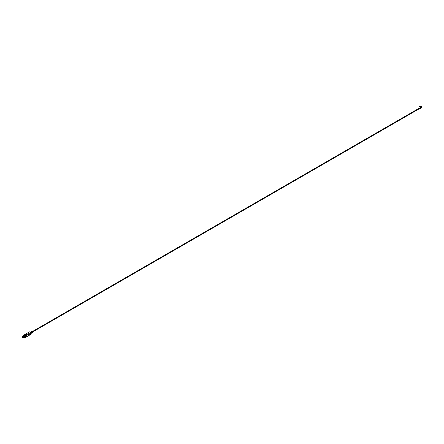 <?xml version="1.0" encoding="UTF-8"?>
<svg xmlns="http://www.w3.org/2000/svg" width="444" height="444" viewBox="0 0 444 444"><rect width="100%" height="100%" fill="white"/><g stroke="black" fill="none" stroke-linecap="round" stroke-linejoin="round"><path stroke-width="0.33" stroke-dasharray="2.22 1.67" d="M22.589 337.179L22.86 337.645M24.07 337.829A1.066 0.616 60 0 1 23.687 337.729A1.066 0.616 60 0 1 23.033 336.907A1.066 0.616 60 0 1 23.038 336.041M23.76 337.679A0.749 0.433 60 0 1 23.382 337.64A0.749 0.433 60 0 1 22.894 336.985A0.749 0.433 60 0 1 23.01 336.386M32.401 332.351L31.213 333.061A0.611 0.35 60 0 1 31.097 333.283L30.975 333.355A0.611 0.355 -120 0 1 30.714 333.35L30.614 333.411A0.616 0.355 60 0 0 30.997 333.194L30.936 333.216A0.605 0.35 -120 0 0 31.252 333.166A0.599 0.35 60 0 1 31.058 333.144L31.158 333.089A0.599 0.344 -120 0 0 31.28 333.117M30.614 332.417A0.616 0.355 60 0 1 30.997 333.078L31.097 333.017A0.611 0.355 -120 0 0 30.714 332.362L30.736 333.044M32.362 332.467A0.572 0.327 60 0 1 31.824 331.535M30.514 332.412A0.616 0.355 60 0 1 30.514 333.416A0.616 0.355 60 0 1 30.514 332.412M23.993 337.906A1.432 0.827 60 0 1 23.937 337.878L23.937 337.878A1.432 0.827 60 0 1 23.393 337.385L25.574 336.125A0.5 0.289 -120 0 0 25.264 335.586C25.93 335.436 26.035 335.62 25.574 336.125M26.218 337.007L26.74 336.491L26.207 336.186L24.276 337.301L24.831 337.623A1.432 0.827 60 0 1 24.553 337.523A1.432 0.827 60 0 1 24.276 337.318L26.207 336.202A1.432 0.827 -120 0 0 26.485 336.408A1.432 0.827 -120 0 0 26.762 336.524L24.831 337.64L26.762 336.524M23.082 335.975A1.071 0.622 -120 0 0 22.927 336.419A1.071 0.622 -120 0 0 23.687 337.734A1.071 0.622 -120 0 0 24.148 337.817M22.927 336.419L22.927 336.13A1.432 0.827 60 0 0 23.082 336.846L25.264 335.586M24.698 334.659L23.393 335.414M25.574 334.154L25.264 334.338A0.5 0.289 -120 0 0 25.574 334.154M24.387 335.009L26.146 333.993M26.834 333.599L26.535 333.644L26.535 334.698L26.84 334.748L26.74 333.622L26.834 334.554M26.84 333.411L28.91 332.273L28.755 333.638L26.84 334.748M23.082 336.846L23.393 337.385M26.762 334.293L24.831 335.392M26.179 333.993L24.353 335.048M28.755 333.638L28.755 332.306M28.827 333.4L28.788 332.423M28.749 333.45L28.816 332.417M28.91 333.322L28.91 332.273M27.078 334.476L27.067 333.377L27.001 334.521M28.594 332.534L28.594 333.599L28.51 332.578M28.577 332.506L28.594 333.599M26.535 334.698L26.424 334.41M26.535 333.644L26.424 334.393M28.932 332.517L28.932 332.95M28.338 335.425L28.338 334.97M28.499 335.514L28.499 334.543M28.943 335.237L28.943 334.321M30.719 332.145A0.599 0.344 -120 0 0 30.686 332.267L30.586 332.328A0.599 0.35 60 0 1 30.658 332.145A0.605 0.35 -120 0 0 30.464 332.395L30.359 332.451A0.611 0.35 60 0 1 30.736 332.234L31.946 331.563M30.714 332.362L30.836 332.983L30.514 332.356A0.616 0.355 60 0 0 30.264 332.351L30.209 332.378M30.614 332.301A0.611 0.355 -120 0 0 30.236 332.523L30.131 332.578A0.616 0.355 60 0 1 30.264 332.351M31.38 332.134L31.624 332.689A0.583 0.339 60 0 1 31.263 332.068L31.624 332.528M31.502 331.923L31.724 332.473L31.363 332.012A0.583 0.333 -120 0 0 31.724 332.628M31.363 332.012L31.402 332.661M31.18 332.956L31.18 332.956A0.594 0.344 60 0 1 30.814 332.317L31.18 332.789M31.058 332.173L31.28 332.728L30.914 332.262A0.594 0.344 -120 0 0 31.28 332.895M30.236 332.523L30.47 332.489A0.605 0.35 -120 0 0 30.836 333.161M31.38 332.956L30.758 333.222A0.611 0.35 60 0 1 30.359 332.567L30.514 332.656M30.131 332.695A0.616 0.355 60 0 0 30.514 333.355L30.236 332.639A0.611 0.355 -120 0 0 30.614 333.294M30.836 332.295L31.058 332.856L30.686 332.384A0.599 0.344 -120 0 0 31.058 333.028M30.686 332.384L30.958 332.917M31.158 333.089L30.98 333.094A0.599 0.35 60 0 1 30.586 332.445M31.38 332.156L31.141 332.134A0.588 0.339 -120 0 0 31.502 332.761M31.602 332.822L31.424 332.839A0.588 0.339 60 0 1 31.036 332.19M31.785 332.284L31.846 332.556A0.577 0.333 60 0 1 31.491 331.94L31.846 332.401M31.724 331.801L31.946 332.345L31.591 331.884A0.577 0.333 -120 0 0 31.946 332.495M30.392 332.611L30.736 332.234M30.586 332.328L30.958 332.112M30.814 332.201L31.18 331.99M31.141 332.018L31.502 331.812M31.036 332.079L31.363 331.896M31.491 331.823L31.946 331.718M32.179 332.478L31.724 332.75M31.962 332.611L31.502 332.878M30.714 332.539L30.997 333.078M30.936 332.412L31.213 332.945M31.158 332.284L31.43 332.817M32.079 331.801L32.301 332.295M30.614 333.111L30.292 332.784M26.618 334.349L26.235 333.988M24.298 335.103L26.118 334.06M24.925 335.325L24.42 335.037M26.118 336.269L25.758 336.73A0.5 0.289 -60 0 1 25.608 336.857L24.925 337.251A0.5 0.289 -60 0 1 24.775 337.296L26.118 336.269L26.618 336.558M26.34 336.935L26.74 336.491L26.235 336.197M25.203 337.59L24.298 337.318M24.803 337.606L24.42 337.246M24.925 337.54L25.325 337.523M32.184 332.184L32.112 331.707L32.184 332.184M32.451 331.746L32.14 331.923M420.879 106.432A0.572 0.327 -60 0 1 420.229 107.326M421.273 107.781L420.707 107.642L421.695 107.537L420.252 108.364M420.218 108.319L420.002 108.053L420.707 107.642A0.572 0.327 -60 0 1 420.707 107.048M419.713 107.842L420.257 108.275M419.286 108.103L419.458 108.575L419.369 108.12M418.82 108.447L419.064 108.869M419.93 107.709L420.035 108.397M419.841 108.436L419.486 108.125L419.819 108.514M419.547 108.092L419.647 108.569L419.058 108.38L419.286 108.725M420.007 107.709L420.379 107.975M419.647 107.997L419.891 108.33M419.158 108.214L419.458 108.575M421.345 106.699L421.345 107.331M419.991 107.72L419.941 108.225M419.913 107.87L420.279 108.175L420.085 107.853M419.486 108.02L419.558 108.447M419.486 108.125L419.846 108.425L419.647 108.103M419.913 107.809L419.952 108.292M419.114 108.414L419.613 108.586M419.458 108.108L419.513 108.536M419.513 108.619L419.214 108.353M420.002 107.648L420.002 108.053M421.695 106.604L421.8 107.598M420.596 106.776L420.507 107.076L420.596 106.776M419.636 106.227L419.547 106.527L419.636 106.227M420.596 107.243L420.79 106.582L420.596 107.243M419.913 106.21L419.636 106.693L419.835 106.033M419.536 106.527L419.536 106.099L419.536 106.527M419.574 106.188L419.486 106.488L419.574 106.188M22.494 337.856L22.228 337.423M23.382 337.856A1.01 0.583 -120 0 0 23.421 337.873A1.066 0.616 60 0 1 22.672 336.58A1.01 0.583 -120 0 0 23.382 337.856M22.899 337.923A0.749 0.433 60 0 1 22.372 337.029M22.378 337.168A0.688 0.4 -120 0 0 22.766 337.834M30.514 332.212A0.86 0.494 60 0 1 31.124 333.266A0.86 0.494 60 0 1 30.514 333.616A0.86 0.494 60 0 1 29.903 332.562A0.86 0.494 60 0 1 30.514 332.212M29.398 331.907A1.432 0.827 -120 0 0 29.648 333.916A1.432 0.827 -120 0 0 30.109 334.315A1.432 0.827 -120 0 0 30.625 334.449M26.973 336.574A0.5 0.289 -120 0 0 26.657 336.752M26.829 333.577L26.762 334.621M25.302 334.904L24.797 334.615M25.43 334.798L24.925 334.51M26.113 334.404L25.608 334.116M26.24 334.365L25.735 334.071M26.263 337.024L25.758 336.73M26.113 337.146L25.608 336.857M25.43 337.54L24.925 337.251M25.28 337.59L24.775 337.296M25.302 337.523L24.797 337.235M25.413 337.473L24.925 337.19M26.096 337.079L25.608 336.796M26.24 336.979L25.735 336.691M419.425 106.699L419.813 106.022M419.536 106.061L419.325 106.471M22.655 336.591L23.393 337.878L23.954 337.928M22.872 337.923L22.527 336.663M27.356 336.386L24.481 337.884M25.93 333.916L23.193 335.658M28.927 332.495L28.916 333.039M27.067 333.377L27.012 334.548M418.97 108.58L32.112 331.929M32.567 332.012L32.262 332.19M420.313 107.415L420.779 107.687M419.663 106.177L420.684 106.771M419.486 106.488L420.507 107.076"/><path stroke-width="0.67" d="M22.86 337.645L22.86 337.018L22.589 337.179M23.038 336.041A1.066 0.616 60 0 1 23.155 335.936A1.066 0.616 60 0 1 23.687 335.986A1.066 0.616 60 0 1 24.381 336.924A1.066 0.616 60 0 1 24.22 337.779A1.066 0.616 60 0 1 24.07 337.829M22.372 337.029A0.749 0.433 60 0 1 22.527 336.663L23.01 336.386A0.749 0.433 60 0 1 23.382 336.419A0.749 0.433 60 0 1 23.871 337.079A0.749 0.433 60 0 1 23.76 337.679L23.271 337.956A0.749 0.433 60 0 1 22.899 337.923M31.213 333.061L31.313 333A0.605 0.35 -120 0 1 31.252 333.166A0.599 0.35 60 0 0 31.43 332.933L31.53 332.872A0.599 0.344 -120 0 1 31.28 333.117M31.685 332.906A0.588 0.339 60 0 0 31.868 332.673L31.962 332.611A0.588 0.339 -120 0 1 31.718 332.85M32.123 332.639A0.577 0.333 60 0 0 32.301 332.412L32.401 332.351A0.577 0.333 -120 0 1 32.157 332.584M31.901 332.772A0.583 0.339 60 0 0 32.085 332.539L32.179 332.478A0.583 0.333 -120 0 1 31.935 332.717M31.469 333.039A0.594 0.344 60 0 0 31.646 332.8L31.746 332.739A0.594 0.344 -120 0 1 31.502 332.983M30.836 332.295A0.611 0.35 60 0 1 31.213 332.945L31.313 332.889A0.605 0.35 -120 0 0 30.936 332.24L30.836 332.295M31.058 332.173A0.599 0.35 60 0 1 31.43 332.817L31.53 332.756A0.599 0.344 -120 0 0 31.158 332.112L31.058 332.173M31.28 332.045A0.594 0.344 60 0 1 31.646 332.684L31.746 332.628A0.594 0.344 -120 0 0 31.38 331.99L31.28 332.045M31.502 331.923A0.588 0.339 60 0 1 31.868 332.556L31.962 332.495A0.588 0.339 -120 0 0 31.602 331.868L31.502 331.923M31.724 331.801A0.583 0.339 60 0 1 32.085 332.423L32.179 332.362A0.583 0.333 -120 0 0 31.824 331.746L31.724 331.801M31.946 331.679A0.577 0.333 60 0 1 32.301 332.295L32.401 332.234A0.577 0.333 -120 0 0 32.046 331.624L31.946 331.679M31.824 331.535A0.572 0.327 60 0 1 32.362 332.467M28.499 335.514L28.499 334.371L30.714 333.316L30.714 334.365L28.499 335.581M28.499 334.371L28.499 335.703M26.146 333.993L26.207 333.955A1.432 0.827 60 0 1 26.485 334.071A1.432 0.827 60 0 1 26.762 334.276L24.831 335.392A1.432 0.827 -120 0 0 24.553 335.187A1.432 0.827 -120 0 0 24.276 335.076L24.387 335.009M22.927 336.064A1.432 0.827 60 0 1 23.082 335.592L23.393 335.414A1.432 0.827 60 0 1 23.937 335.542A1.432 0.827 60 0 1 24.481 336.036L26.657 334.782A0.5 0.289 -120 0 0 26.973 335.32C27.467 334.798 27.361 334.615 26.657 334.782M23.993 337.906A1.432 0.827 60 0 0 24.481 338.012L24.792 337.829A1.432 0.827 60 0 0 24.792 336.58L26.973 335.32M30.625 334.449A1.432 0.827 -120 0 0 30.825 334.388L27.356 336.386M26.657 336.752L26.973 336.574M24.148 337.817A1.071 0.622 -120 0 0 24.403 336.99A1.071 0.622 -120 0 0 23.687 335.98A1.071 0.622 -120 0 0 23.082 335.975M24.481 338.012L24.792 337.829L24.481 338.012M24.792 336.58L24.481 336.036M23.393 335.414L24.698 334.659M26.263 334.299L25.758 334.01L26.263 334.299A0.5 0.289 120 0 0 26.113 334.349L25.43 334.743A0.5 0.289 120 0 0 25.28 334.865L24.814 335.381L26.74 334.282L26.207 333.955M24.353 335.048L24.775 334.576A0.5 0.289 120 0 1 24.925 334.449L25.608 334.055A0.5 0.289 120 0 1 25.758 334.01M28.943 335.237L29.731 334.782L29.731 333.866L28.943 334.321L28.943 335.237M30.17 333.538L30.17 334.604L30.253 333.538M28.738 334.41L28.738 335.481L28.66 334.41M30.453 334.432L30.414 333.266M30.714 333.627L30.741 334.099L30.825 333.627M30.414 334.598L30.497 333.45M30.83 333.622L30.769 334.099M28.322 335.059L28.372 335.436M28.943 335.17L29.731 334.782M29.676 334.748L29.676 333.899L28.943 334.321M31.907 331.452L31.713 331.557A0.577 0.333 -120 0 1 31.946 331.563L31.846 331.618A0.577 0.333 60 0 0 31.607 331.613L31.485 331.679A0.583 0.333 -120 0 0 31.396 331.779M31.33 331.785A0.583 0.339 60 0 1 31.385 331.74L31.263 331.807A0.588 0.339 -120 0 1 31.502 331.812L31.402 331.868A0.588 0.339 60 0 0 31.158 331.862L31.036 331.929A0.594 0.344 -120 0 0 30.947 332.023M30.88 332.029A0.594 0.344 60 0 1 30.936 331.984L30.814 332.051A0.599 0.344 -120 0 1 31.058 332.057L30.958 332.112A0.599 0.35 60 0 0 30.714 332.106L30.653 332.14A0.599 0.35 60 0 1 30.714 332.106M31.036 331.929A0.594 0.344 -120 0 1 31.28 331.934L31.18 331.99A0.594 0.344 60 0 0 30.936 331.984M31.485 331.679A0.583 0.333 -120 0 1 31.724 331.685L31.624 331.746A0.583 0.339 60 0 0 31.385 331.74M32.079 331.801L32.262 332.118M26.34 336.935L26.263 337.024A0.5 0.289 -60 0 1 26.113 337.146L25.43 337.54A0.5 0.289 -60 0 1 25.28 337.59L25.203 337.59M25.325 337.523L26.218 337.007M419.119 108.619L32.495 331.829L419.119 108.619L418.97 108.358L32.451 331.746M420.229 107.326A0.572 0.327 -60 0 1 420.879 106.432L421.695 106.604L421.8 106.998L420.218 108.319M421.273 106.849L421.695 106.604M419.064 108.869L418.82 108.447M419.286 108.192L419.613 108.48L419.286 108.192M419.941 108.225L419.502 107.97M419.486 108.02L420.057 108.236M420.379 107.975L419.93 107.709M419.708 107.925L419.991 108.197M419.264 108.181L419.613 108.48M419.597 108.636L419.591 108.136M419.647 108.036L419.547 108.625M420.035 108.397L420.035 107.881M420.257 108.275L420.496 107.986M420.252 107.437L420.507 107.748M420.085 107.775L420.085 108.33M420.085 107.853L420.179 108.231M419.647 108.103L419.735 108.486M420.507 108.342L421.8 107.598L421.8 106.998M419.813 106.022L419.402 106.688L419.636 106.049L419.913 106.21M420.191 107.143L419.441 106.71L419.636 106.049L420.585 106.466M22.228 337.423L22.494 337.229L22.494 337.856M22.439 337.823L22.439 337.335L22.439 337.823M22.86 337.895A0.688 0.4 -120 0 0 23.349 337.618A0.688 0.4 -120 0 0 22.86 336.768A0.688 0.4 -120 0 0 22.378 337.168L22.527 336.663A0.749 0.433 60 0 1 22.899 336.702A0.749 0.433 60 0 1 23.388 337.357A0.749 0.433 60 0 1 23.271 337.956L22.755 337.84A0.688 0.4 -120 0 0 22.86 337.895M23.421 337.873A1.01 0.583 -120 0 0 24.098 337.423A1.01 0.583 -120 0 0 23.382 336.208A1.01 0.583 -120 0 0 22.672 336.58A1.066 0.616 60 0 1 22.894 336.086A1.066 0.616 60 0 1 23.421 336.141A1.066 0.616 60 0 1 24.12 337.079A1.066 0.616 60 0 1 23.954 337.928A1.066 0.616 60 0 1 23.421 337.878M29.398 331.907L30.397 331.951C31.363 332.512 31.507 333.322 30.825 334.388A1.432 0.827 -120 0 0 31.047 333.239A1.432 0.827 -120 0 0 30.109 331.979A1.432 0.827 -120 0 0 29.398 331.907L25.907 333.921M28.338 335.736L28.338 334.687M30.714 334.365L30.714 334.066M30.714 333.616L30.714 333.316M26.113 334.349L25.608 334.055M25.43 334.743L24.925 334.449M25.28 334.865L24.775 334.576M419.402 106.688L419.835 106.033M419.325 106.471L419.536 106.061M23.049 337.668L22.455 337.862L22.305 337.212L22.666 337.002M23.393 337.878L24.22 337.779M23.155 335.936L22.655 336.591M30.425 334.432L30.486 333.389M28.727 334.338L28.671 335.503M30.236 333.461L30.181 334.632M28.483 334.532L28.438 335.592M418.97 108.358L32.323 331.59M419.119 108.841L32.567 332.012"/></g></svg>
